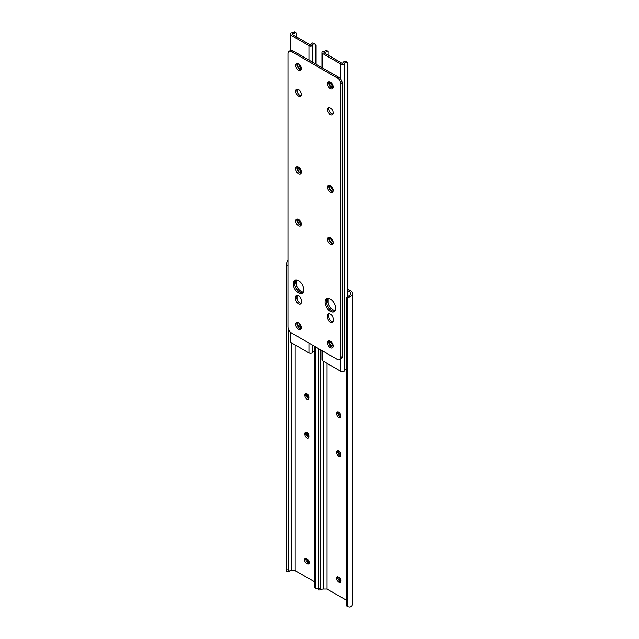 <?xml version="1.0" encoding="UTF-8"?>
<svg xmlns="http://www.w3.org/2000/svg" width="639" height="639" viewBox="0 0 639 639"><rect width="100%" height="100%" fill="white"/><g stroke="black" fill="none" stroke-linecap="round" stroke-linejoin="round"><path stroke-width="0.96" d="M341.058 580.947A2.804 1.621 -120 0 0 339.077 577.512L338.366 577.105A2.804 1.621 -120 0 0 336.969 576.969A2.804 1.621 -120 0 0 336.537 579.214A2.804 1.621 -120 0 0 338.366 581.69L339.077 582.097A2.804 1.621 -120 0 0 340.475 582.233A2.804 1.621 -120 0 0 341.058 580.947M336.737 414.016A2.804 1.621 -120 0 0 337.967 416.844A2.804 1.621 -120 0 0 340.124 417.594A2.804 1.621 -120 0 0 340.707 416.309L340.707 415.494A2.804 1.621 -120 0 0 339.485 412.674A2.804 1.621 -120 0 0 337.32 411.923A2.804 1.621 -120 0 0 336.737 413.201L336.737 414.016L338.063 413.257L338.063 412.443A2.804 1.621 60 0 1 338.143 411.828M336.737 452.811A2.804 1.621 -120 0 0 337.967 455.631A2.804 1.621 -120 0 0 340.124 456.39A2.804 1.621 -120 0 0 340.707 455.104L340.707 454.289A2.804 1.621 -120 0 0 339.485 451.461A2.804 1.621 -120 0 0 337.32 450.711A2.804 1.621 -120 0 0 336.737 451.997L336.737 452.811L338.063 452.045L338.063 451.23A2.804 1.621 60 0 1 338.143 450.615M320.395 589.957L318.534 589.981L318.645 588.407L320.267 588.407L320.395 589.957L321.752 589.302A2.971 1.717 180 0 1 323.366 589.022L327.008 589.022L327.008 363.343M327.008 589.022L346.226 600.117M347.912 290.753L350.436 292.215L350.436 294.315A2.971 1.717 180 0 1 349.964 295.242L349.964 296.712A4.84 2.796 0 0 0 352.305 294.315L352.305 292.662A3.738 2.157 0 0 0 351.21 291.128L347.912 289.227M346.346 605.181L346.346 299.379L346.346 605.181A3.738 3.051 180 0 0 347.472 606.675L349.964 607.05A4.84 2.796 0 0 0 352.305 604.654L352.305 294.315M349.964 296.712L347.472 297.886A3.738 3.051 180 0 0 346.346 299.379M346.226 300.09L346.346 298.301A3.738 3.051 0 0 1 347.472 296.808L349.964 295.242M320.395 589.11L320.395 349.653M320.267 588.407L320.267 349.581M318.645 588.407L318.645 348.646M318.526 589.11L318.526 348.574M340.619 416.924A2.804 1.621 60 0 1 338.063 413.257M340.619 455.719A2.804 1.621 60 0 1 338.063 452.045M340.97 581.562A2.804 1.621 60 0 1 340.395 581.33L339.692 580.923A2.804 1.621 60 0 1 337.791 576.873M338.622 577.249A3.994 2.3 -120 0 0 341.05 581.131M306.792 558.877A3.994 2.3 -120 0 0 309.22 562.751M306.736 432.387A3.994 2.3 -120 0 0 308.877 436.429M338.566 450.767A3.994 2.3 -120 0 0 340.707 454.808M338.566 411.971A3.994 2.3 -120 0 0 340.707 416.013M306.736 393.6A3.994 2.3 -120 0 0 308.877 397.634M309.228 562.568A2.804 1.621 -120 0 0 307.247 559.133L306.536 558.726A2.804 1.621 -120 0 0 305.138 558.59A2.804 1.621 -120 0 0 304.707 560.834A2.804 1.621 -120 0 0 306.536 563.31L307.247 563.718A2.804 1.621 -120 0 0 308.645 563.854A2.804 1.621 -120 0 0 309.228 562.568M304.907 395.637A2.804 1.621 -120 0 0 306.129 398.464A2.804 1.621 -120 0 0 308.294 399.215A2.804 1.621 -120 0 0 308.877 397.929L308.877 397.115A2.804 1.621 -120 0 0 307.647 394.295A2.804 1.621 -120 0 0 305.49 393.544A2.804 1.621 -120 0 0 304.907 394.83L304.907 395.637L306.233 394.878L306.233 394.063A2.804 1.621 60 0 1 306.313 393.448M304.907 434.432A2.804 1.621 -120 0 0 306.129 437.26A2.804 1.621 -120 0 0 308.294 438.011A2.804 1.621 -120 0 0 308.877 436.725L308.877 435.91A2.804 1.621 -120 0 0 307.647 433.082A2.804 1.621 -120 0 0 305.49 432.331A2.804 1.621 -120 0 0 304.907 433.617L304.907 434.432L306.233 433.673L306.233 432.859A2.804 1.621 60 0 1 306.313 432.236M288.564 571.586L286.703 571.609L286.815 570.028L288.437 570.028L288.564 571.586L289.922 570.923A2.971 1.717 180 0 1 291.528 570.643L295.178 570.643L295.178 344.972M295.178 570.643L314.388 581.738M287.973 260.129A4.84 2.796 0 0 0 287.382 260.584L287.973 260.584M314.388 346.186L314.516 586.802A3.738 3.051 180 0 0 315.634 588.295L318.134 588.671A4.84 2.796 0 0 0 318.526 588.519M314.516 586.802L314.516 346.258M288.564 570.739L288.564 329.452M288.437 570.028L288.437 329.141M286.815 570.028L286.695 262.797L287.382 260.584M286.695 570.739L286.695 264.937M308.789 398.544A2.804 1.621 60 0 1 306.233 394.878M308.789 437.34A2.804 1.621 60 0 1 306.233 433.673M309.14 563.183A2.804 1.621 60 0 1 308.565 562.951L307.862 562.544A2.804 1.621 60 0 1 305.961 558.494M326.377 301.384A7.484 4.321 -120 0 0 329.221 308.437A7.484 4.321 -120 0 0 334.692 311.193A7.484 4.321 -120 0 1 331.665 310.546A7.484 4.321 -120 0 1 326.976 304.563A7.484 4.321 -120 0 1 327.328 298.445A7.484 4.321 -120 0 0 326.377 301.384M328.166 298.373A7.484 4.321 -120 0 0 327.703 300.618A7.484 4.321 -120 0 0 335.171 310.498M329.988 81.944A2.804 1.621 -120 0 0 329.916 81.984A2.804 1.621 -120 0 0 329.484 84.228A2.804 1.621 -120 0 0 331.314 86.704L332.024 87.112A2.804 1.621 -120 0 0 333.151 87.351M330.036 185.406A2.804 1.621 -120 0 0 329.684 186.508L329.684 187.323A2.804 1.621 -120 0 0 330.906 190.142A2.804 1.621 -120 0 0 333.071 190.901A2.804 1.621 -120 0 0 333.143 190.853M330.036 237.54A2.804 1.621 -120 0 0 329.684 238.635L329.684 239.449A2.804 1.621 -120 0 0 330.906 242.277A2.804 1.621 -120 0 0 333.071 243.028A2.804 1.621 -120 0 0 333.143 242.98M329.636 340.835A2.804 1.621 -120 0 0 329.58 343.135A2.804 1.621 -120 0 0 331.314 345.316L332.024 345.723A2.804 1.621 -120 0 0 333.167 345.963M322.583 53.508L340.755 63.996A2.284 1.318 0 0 0 344.333 63.74A1.246 0.719 0 0 0 344.509 63.421A2.971 1.717 180 0 1 345.587 62.223L344.549 61.32A4.84 2.796 0 0 0 342.696 63.101L342.057 63.221L323.925 52.749L324.133 52.39A4.84 2.796 0 0 0 327.224 51.312L325.658 50.713L326.321 50.449L325.658 50.713A2.971 1.717 180 0 1 323.574 51.336A1.246 0.719 0 0 0 323.022 51.44A2.284 1.318 0 0 0 321.912 52.574A2.284 1.318 0 0 0 322.583 53.508L322.583 67.966M321.912 350.523L321.912 359.853A2.284 1.318 0 0 0 322.583 360.787L340.755 371.283A2.284 1.318 0 0 0 344.333 371.027A1.246 0.719 0 0 0 344.509 370.708A2.971 1.717 180 0 1 345.587 369.51L346.226 369.182M328.15 303.333L328.15 298.421M328.15 55.194L328.15 51.392L326.305 50.329M328.15 51.392L327.224 51.312M330.659 82.319A2.804 1.621 -120 0 0 332.639 85.938L333.087 86.201M331.01 186.037L331.01 186.556A2.804 1.621 -120 0 0 333.151 190.079M331.01 238.171L331.01 238.69A2.804 1.621 -120 0 0 333.151 242.213M330.667 341.346A2.804 1.621 -120 0 0 332.639 344.557L332.975 344.748M344.549 61.32L346.761 62.143M347.912 296.512L347.912 63.668L346.346 61.616M347.664 296.672L347.664 62.766L345.587 62.223M298.517 303.829A3.994 2.3 -120 0 0 300.506 304.028A3.994 2.3 -120 0 0 301.336 302.199L301.336 300.57A3.994 2.3 -120 0 0 299.595 296.552A3.994 2.3 -120 0 0 296.52 295.482A3.994 2.3 -120 0 0 295.689 297.311L295.689 298.94A3.994 2.3 -120 0 0 298.517 303.829M297.295 295.298A3.994 2.3 -120 0 0 297.015 296.544L297.015 298.173A3.994 2.3 -120 0 0 299.835 303.062A3.994 2.3 -120 0 0 301.057 303.445M298.517 280.713A7.484 4.321 -120 0 0 294.771 280.345A7.484 4.321 -120 0 0 293.628 286.336A7.484 4.321 -120 0 0 298.517 292.934A7.484 4.321 -120 0 0 302.255 293.301A7.484 4.321 -120 0 0 303.405 287.31A7.484 4.321 -120 0 0 298.517 280.713M295.49 280.066A7.484 4.321 -120 0 0 295.146 286.184A7.484 4.321 -120 0 0 299.835 292.167A7.484 4.321 -120 0 0 302.854 292.822A7.484 4.321 -120 0 1 297.383 290.058A7.484 4.321 -120 0 1 294.547 283.005A7.484 4.321 -120 0 1 295.49 280.066M330.347 299.092A7.484 4.321 -120 0 0 326.601 298.725A7.484 4.321 -120 0 0 325.459 304.715A7.484 4.321 -120 0 0 330.347 311.313A7.484 4.321 -120 0 0 334.085 311.68A7.484 4.321 -120 0 0 335.235 305.682A7.484 4.321 -120 0 0 330.347 299.092M330.347 341.146A3.994 2.3 -120 0 0 328.35 340.946A3.994 2.3 -120 0 0 327.735 344.141A3.994 2.3 -120 0 0 330.347 347.656A3.994 2.3 -120 0 0 332.344 347.856A3.994 2.3 -120 0 0 332.951 344.661A3.994 2.3 -120 0 0 330.347 341.146M329.125 340.755A3.994 2.3 -120 0 0 331.665 346.897A3.994 2.3 -120 0 0 332.887 347.281M298.517 322.767A3.994 2.3 -120 0 0 296.52 322.567A3.994 2.3 -120 0 0 295.905 325.762A3.994 2.3 -120 0 0 298.517 329.285A3.994 2.3 -120 0 0 300.506 329.476A3.994 2.3 -120 0 0 301.121 326.281A3.994 2.3 -120 0 0 298.517 322.767M297.295 322.383A3.994 2.3 -120 0 0 299.835 328.518A3.994 2.3 -120 0 0 301.057 328.901M298.517 89.604A3.994 2.3 -120 0 0 296.52 89.404A3.994 2.3 -120 0 0 295.905 92.599A3.994 2.3 -120 0 0 298.517 96.122A3.994 2.3 -120 0 0 300.506 96.313A3.994 2.3 -120 0 0 301.121 93.118A3.994 2.3 -120 0 0 298.517 89.604M297.295 89.22A3.994 2.3 -120 0 0 299.835 95.355A3.994 2.3 -120 0 0 301.057 95.738M330.347 322.208A3.994 2.3 -120 0 0 332.344 322.399A3.994 2.3 -120 0 0 333.167 320.578L333.167 318.949A3.994 2.3 -120 0 0 331.425 314.931A3.994 2.3 -120 0 0 328.35 313.861A3.994 2.3 -120 0 0 327.527 315.69L327.527 317.319A3.994 2.3 -120 0 0 330.347 322.208M329.125 313.677A3.994 2.3 -120 0 0 328.845 314.923L328.845 316.553A3.994 2.3 -120 0 0 331.665 321.441A3.994 2.3 -120 0 0 332.887 321.824M298.517 219.321A3.994 2.3 -120 0 0 296.52 219.121A3.994 2.3 -120 0 0 295.905 222.316A3.994 2.3 -120 0 0 298.517 225.839A3.994 2.3 -120 0 0 300.506 226.03A3.994 2.3 -120 0 0 301.121 222.835A3.994 2.3 -120 0 0 298.517 219.321M297.295 218.937A3.994 2.3 -120 0 0 299.835 225.072A3.994 2.3 -120 0 0 301.057 225.455M330.347 237.7A3.994 2.3 -120 0 0 328.35 237.5A3.994 2.3 -120 0 0 327.735 240.695A3.994 2.3 -120 0 0 330.347 244.21A3.994 2.3 -120 0 0 332.344 244.41A3.994 2.3 -120 0 0 332.951 241.215A3.994 2.3 -120 0 0 330.347 237.7M329.125 237.309A3.994 2.3 -120 0 0 331.665 243.451A3.994 2.3 -120 0 0 332.887 243.834M330.347 185.566A3.994 2.3 -120 0 0 328.35 185.366A3.994 2.3 -120 0 0 327.735 188.569A3.994 2.3 -120 0 0 330.347 192.083A3.994 2.3 -120 0 0 332.344 192.283A3.994 2.3 -120 0 0 332.951 189.08A3.994 2.3 -120 0 0 330.347 185.566M329.125 185.182A3.994 2.3 -120 0 0 331.665 191.317A3.994 2.3 -120 0 0 332.887 191.7M298.517 167.186A3.994 2.3 -120 0 0 296.52 166.987A3.994 2.3 -120 0 0 295.905 170.19A3.994 2.3 -120 0 0 298.517 173.704A3.994 2.3 -120 0 0 300.506 173.904A3.994 2.3 -120 0 0 301.121 170.701A3.994 2.3 -120 0 0 298.517 167.186M297.295 166.803A3.994 2.3 -120 0 0 299.835 172.937A3.994 2.3 -120 0 0 301.057 173.321M298.517 63.74A3.994 2.3 -120 0 0 296.52 63.541A3.994 2.3 -120 0 0 295.905 66.744A3.994 2.3 -120 0 0 298.517 70.258A3.994 2.3 -120 0 0 300.506 70.458A3.994 2.3 -120 0 0 301.121 67.255A3.994 2.3 -120 0 0 298.517 63.74M297.295 63.357A3.994 2.3 -120 0 0 299.835 69.491A3.994 2.3 -120 0 0 301.057 69.875M330.347 82.119A3.994 2.3 -120 0 0 328.35 81.92A3.994 2.3 -120 0 0 327.735 85.123A3.994 2.3 -120 0 0 330.347 88.637A3.994 2.3 -120 0 0 332.344 88.837A3.994 2.3 -120 0 0 332.951 85.634A3.994 2.3 -120 0 0 330.347 82.119M329.125 81.736A3.994 2.3 -120 0 0 331.665 87.87A3.994 2.3 -120 0 0 332.887 88.254M330.347 107.983A3.994 2.3 -120 0 0 328.35 107.783A3.994 2.3 -120 0 0 327.735 110.978A3.994 2.3 -120 0 0 330.347 114.501A3.994 2.3 -120 0 0 332.344 114.693A3.994 2.3 -120 0 0 332.951 111.498A3.994 2.3 -120 0 0 330.347 107.983M329.125 107.6A3.994 2.3 -120 0 0 331.665 113.734A3.994 2.3 -120 0 0 332.887 114.117M337.352 78.022L338.678 77.255L292.83 50.785L291.504 51.551A4.984 2.883 -120 0 0 289.012 51.304A4.984 2.883 -120 0 0 287.973 53.588L287.973 326.864A4.984 2.883 -120 0 0 291.504 332.975L337.352 359.445A4.984 2.883 -120 0 0 339.852 359.693A4.984 2.883 -120 0 0 340.883 357.409L340.883 84.132A4.984 2.883 -120 0 0 337.352 78.022L291.504 51.551M340.883 357.409L342.208 356.642L342.208 83.366L340.883 84.132M289.012 51.304L290.33 50.537A4.984 2.883 60 0 1 292.83 50.785M338.678 77.255A4.984 2.883 60 0 1 342.208 83.366M342.208 356.642A4.984 2.883 60 0 1 341.17 358.926L339.852 359.693M296.336 280.002A7.484 4.321 -120 0 0 295.865 282.238A7.484 4.321 -120 0 0 303.333 292.119M298.157 63.565A2.804 1.621 -120 0 0 298.078 63.604A2.804 1.621 -120 0 0 297.654 65.849A2.804 1.621 -120 0 0 299.483 68.325L300.186 68.732A2.804 1.621 -120 0 0 301.32 68.972M298.205 167.027A2.804 1.621 -120 0 0 297.854 168.129L297.854 168.944A2.804 1.621 -120 0 0 299.076 171.771A2.804 1.621 -120 0 0 301.241 172.522A2.804 1.621 -120 0 0 301.312 172.474M298.205 219.161A2.804 1.621 -120 0 0 297.854 220.263L297.854 221.078A2.804 1.621 -120 0 0 299.076 223.898A2.804 1.621 -120 0 0 301.241 224.648A2.804 1.621 -120 0 0 301.312 224.601M297.806 322.463A2.804 1.621 -120 0 0 297.75 324.756A2.804 1.621 -120 0 0 299.483 326.936L300.186 327.344A2.804 1.621 -120 0 0 301.336 327.591M290.753 35.129L308.925 45.625A2.284 1.318 0 0 0 312.503 45.361A1.246 0.719 0 0 0 312.679 45.049A2.971 1.717 180 0 1 313.757 43.843L312.719 42.941A4.84 2.796 0 0 0 310.858 44.73L310.227 44.842L292.095 34.378L292.295 34.011A4.84 2.796 0 0 0 295.394 32.932L293.828 32.333L294.491 32.07L293.828 32.333A2.971 1.717 180 0 1 291.743 32.964A1.246 0.719 0 0 0 291.192 33.06A2.284 1.318 0 0 0 290.082 34.194A2.284 1.318 0 0 0 290.753 35.129L290.753 50.369M290.082 331.801L290.082 341.482A2.284 1.318 0 0 0 290.753 342.416L308.925 352.904A2.284 1.318 0 0 0 312.503 352.648A1.246 0.719 0 0 0 312.679 352.329A2.971 1.717 180 0 1 313.757 351.13L314.388 350.803M296.32 284.962L296.32 280.042M296.32 36.814L296.32 33.02L294.475 31.95M296.32 33.02L295.394 32.932M298.828 63.94A2.804 1.621 -120 0 0 300.809 67.558L301.257 67.822M299.172 167.658L299.172 168.177A2.804 1.621 -120 0 0 301.32 171.699M299.172 219.792L299.172 220.311A2.804 1.621 -120 0 0 301.32 223.834M298.828 322.967A2.804 1.621 -120 0 0 300.809 326.178L301.145 326.369M312.719 42.941L314.931 43.764M316.073 64.212L316.073 45.297L314.516 43.236M315.826 64.068L315.826 44.387L313.757 43.843M347.472 606.675L347.472 297.886M323.366 589.022L323.366 361.243M339.692 580.923L338.366 581.69M340.395 581.33L339.077 582.097M338.063 451.23L336.737 451.997M338.063 412.443L336.737 413.201M315.634 588.295L315.634 346.905M291.528 570.643L291.528 342.863M287.973 265.792L286.815 265.792M307.862 562.544L306.536 563.31M308.565 562.951L307.247 563.718M306.233 432.859L304.907 433.617M306.233 394.063L304.907 394.83M322.583 360.787L322.583 350.915M340.755 371.283L340.755 359.166M340.755 79.236L340.755 63.996M324.133 52.869L324.133 52.39M344.509 370.708L344.509 63.421M344.333 371.027L344.333 63.74M332.639 344.557L331.314 345.316M333.071 345.116L332.024 345.723M330.794 237.996L329.684 238.635M331.01 238.69L329.684 239.449M330.794 185.869L329.684 186.508M331.01 186.556L329.684 187.323M332.639 85.938L331.314 86.704M333.135 86.465L332.024 87.112M328.845 314.923L327.527 315.69M328.845 316.553L327.527 317.319M297.015 296.544L295.689 297.311M297.015 298.173L295.689 298.94M290.753 342.416L290.753 332.44M308.925 352.904L308.925 343.031M308.925 60.082L308.925 45.625M292.295 34.498L292.295 34.011M312.679 352.329L312.679 345.196M312.679 62.247L312.679 45.049M312.503 352.648L312.503 345.1M312.503 62.143L312.503 45.361M300.809 326.178L299.483 326.936M301.241 326.745L300.186 327.344M298.964 219.616L297.854 220.263M299.172 220.311L297.854 221.078M298.964 167.49L297.854 168.129M299.172 168.177L297.854 168.944M300.809 67.558L299.483 68.325M301.296 68.085L300.186 68.732M321.912 67.574L321.912 52.574M290.082 50.681L290.082 34.194"/></g></svg>

